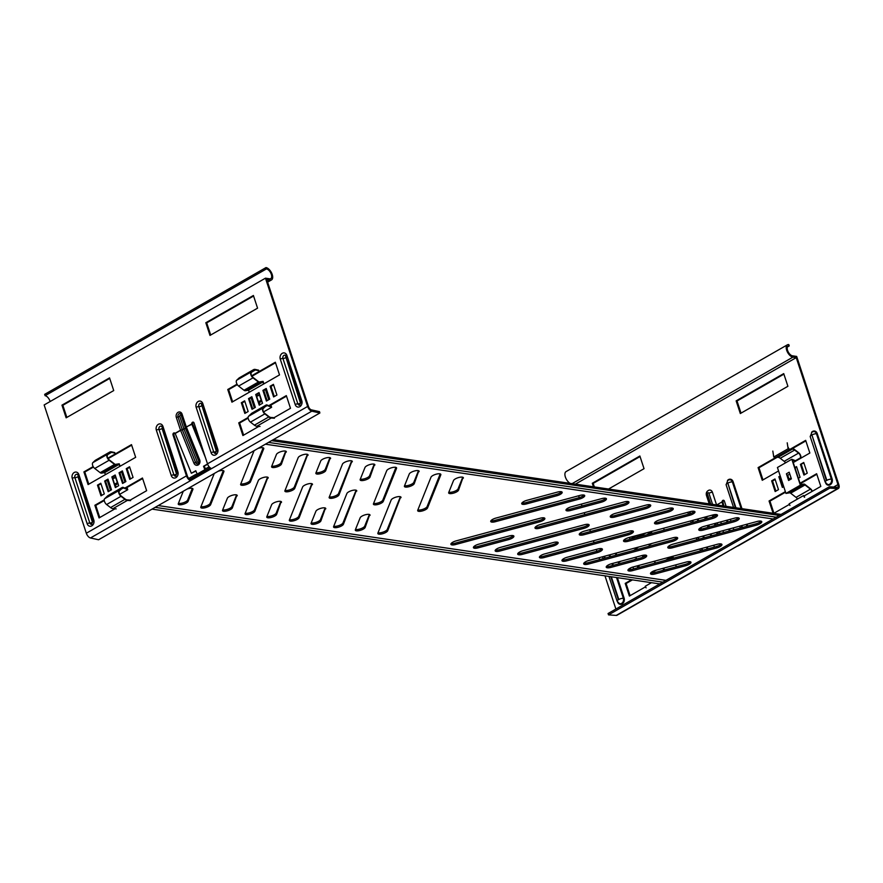 <?xml version="1.0" encoding="UTF-8"?>
<svg xmlns="http://www.w3.org/2000/svg" width="883" height="883" viewBox="0 0 883 883"><rect width="100%" height="100%" fill="white"/><g stroke="black" fill="none" stroke-linecap="round" stroke-linejoin="round"><path stroke-width="1.32" d="M463.332 478.178A5.188 1.667 161.8 0 0 463.365 477.714A5.188 1.667 161.8 0 0 460.352 477.173A5.188 1.667 161.8 0 0 455.341 478.884A5.188 1.667 161.8 0 0 453.542 480.495L448.707 492.526A5.188 1.667 161.8 0 0 448.674 493.001A5.188 1.667 161.8 0 0 453.476 493.156A5.188 1.667 161.8 0 0 458.509 490.22L463.067 477.361M419.072 471.665A5.188 1.667 161.8 0 0 419.105 471.191A5.188 1.667 161.8 0 0 416.081 470.65A5.188 1.667 161.8 0 0 411.07 472.361A5.188 1.667 161.8 0 0 409.271 473.972L404.447 486.014A5.188 1.667 161.8 0 0 404.414 486.478A5.188 1.667 161.8 0 0 409.215 486.632A5.188 1.667 161.8 0 0 414.237 483.696L418.796 470.838M374.8 465.142A5.188 1.667 161.8 0 0 374.834 464.679A5.188 1.667 161.8 0 0 371.809 464.127A5.188 1.667 161.8 0 0 366.809 465.838A5.188 1.667 161.8 0 0 365.01 467.449L360.176 479.491A5.188 1.667 161.8 0 0 360.143 479.955A5.188 1.667 161.8 0 0 364.944 480.109A5.188 1.667 161.8 0 0 369.977 477.184L374.535 464.315M330.529 458.619A5.188 1.667 161.8 0 0 330.573 458.156A5.188 1.667 161.8 0 0 327.549 457.604A5.188 1.667 161.8 0 0 322.538 459.315A5.188 1.667 161.8 0 0 320.739 460.926L315.904 472.968A5.188 1.667 161.8 0 0 315.871 473.431A5.188 1.667 161.8 0 0 320.672 473.597A5.188 1.667 161.8 0 0 325.706 470.661L330.264 457.802M286.269 452.096A5.188 1.667 161.8 0 0 286.302 451.632A5.188 1.667 161.8 0 0 283.277 451.092A5.188 1.667 161.8 0 0 278.266 452.791A5.188 1.667 161.8 0 0 276.467 454.403L271.644 466.445A5.188 1.667 161.8 0 0 271.611 466.919A5.188 1.667 161.8 0 0 276.412 467.074A5.188 1.667 161.8 0 0 281.434 464.138L285.993 451.279M400.959 497.681A5.188 1.667 161.8 0 0 400.992 497.217A5.188 1.667 161.8 0 0 397.979 496.676A5.188 1.667 161.8 0 0 392.968 498.376A5.188 1.667 161.8 0 0 391.169 499.988L377.891 533.1A5.188 1.667 161.8 0 0 377.858 533.564A5.188 1.667 161.8 0 0 382.659 533.729A5.188 1.667 161.8 0 0 387.692 530.793L400.694 496.864M356.699 491.158A5.188 1.667 161.8 0 0 356.732 490.694A5.188 1.667 161.8 0 0 353.708 490.153A5.188 1.667 161.8 0 0 348.697 491.864A5.188 1.667 161.8 0 0 346.898 493.476L333.619 526.577A5.188 1.667 161.8 0 0 333.586 527.041A5.188 1.667 161.8 0 0 338.388 527.206A5.188 1.667 161.8 0 0 343.421 524.27L356.423 490.341M312.427 484.646A5.188 1.667 161.8 0 0 312.461 484.171A5.188 1.667 161.8 0 0 309.436 483.63A5.188 1.667 161.8 0 0 304.436 485.341A5.188 1.667 161.8 0 0 302.637 486.952L289.359 520.054A5.188 1.667 161.8 0 0 289.326 520.529A5.188 1.667 161.8 0 0 294.127 520.683A5.188 1.667 161.8 0 0 299.149 517.747L312.163 483.818M268.156 478.122A5.188 1.667 161.8 0 0 268.2 477.648A5.188 1.667 161.8 0 0 265.176 477.107A5.188 1.667 161.8 0 0 260.165 478.818A5.188 1.667 161.8 0 0 258.366 480.429L245.088 513.531A5.188 1.667 161.8 0 0 245.055 514.005A5.188 1.667 161.8 0 0 249.856 514.16A5.188 1.667 161.8 0 0 254.889 511.224L267.891 477.295M214.459 473.376A5.188 1.667 161.8 0 0 214.094 473.906L200.816 507.019A5.188 1.667 161.8 0 0 200.783 507.482A5.188 1.667 161.8 0 0 205.584 507.637A5.188 1.667 161.8 0 0 210.618 504.701L223.896 471.599A5.188 1.667 161.8 0 0 223.929 471.136A5.188 1.667 161.8 0 0 218.046 471.323M440.805 474.866A5.188 1.667 161.8 0 0 440.838 474.392A5.188 1.667 161.8 0 0 437.813 473.851A5.188 1.667 161.8 0 0 432.802 475.562A5.188 1.667 161.8 0 0 431.003 477.173L417.725 510.275A5.188 1.667 161.8 0 0 417.692 510.749A5.188 1.667 161.8 0 0 422.493 510.904A5.188 1.667 161.8 0 0 427.527 507.968L440.805 474.866L440.529 474.039M396.533 468.343A5.188 1.667 161.8 0 0 396.566 467.88A5.188 1.667 161.8 0 0 393.542 467.328A5.188 1.667 161.8 0 0 388.531 469.039A5.188 1.667 161.8 0 0 386.732 470.65L373.465 503.763A5.188 1.667 161.8 0 0 373.432 504.226A5.188 1.667 161.8 0 0 378.222 504.381A5.188 1.667 161.8 0 0 383.255 501.445L396.533 468.343L396.257 467.515M352.262 461.82A5.188 1.667 161.8 0 0 352.295 461.356A5.188 1.667 161.8 0 0 349.282 460.805A5.188 1.667 161.8 0 0 344.271 462.515A5.188 1.667 161.8 0 0 342.472 464.127L329.193 497.239A5.188 1.667 161.8 0 0 329.16 497.703A5.188 1.667 161.8 0 0 333.962 497.857A5.188 1.667 161.8 0 0 338.995 494.933L351.997 461.003M308.001 455.297A5.188 1.667 161.8 0 0 308.035 454.833A5.188 1.667 161.8 0 0 305.01 454.292A5.188 1.667 161.8 0 0 299.999 456.003A5.188 1.667 161.8 0 0 298.2 457.604L284.922 490.716A5.188 1.667 161.8 0 0 284.889 491.18A5.188 1.667 161.8 0 0 289.69 491.345A5.188 1.667 161.8 0 0 294.723 488.409L307.726 454.48M254.293 450.562A5.188 1.667 161.8 0 0 253.929 451.092L240.662 484.193A5.188 1.667 161.8 0 0 240.629 484.668A5.188 1.667 161.8 0 0 245.43 484.822A5.188 1.667 161.8 0 0 250.452 481.886L263.73 448.774A5.188 1.667 161.8 0 0 263.763 448.31A5.188 1.667 161.8 0 0 257.88 448.498M369.977 515.429A5.188 1.667 161.8 0 0 370.01 514.966A5.188 1.667 161.8 0 0 366.997 514.425A5.188 1.667 161.8 0 0 361.986 516.125A5.188 1.667 161.8 0 0 360.187 517.736L355.352 529.778A5.188 1.667 161.8 0 0 355.319 530.241A5.188 1.667 161.8 0 0 360.121 530.407A5.188 1.667 161.8 0 0 365.154 527.471L369.712 514.612M325.717 508.906A5.188 1.667 161.8 0 0 325.75 508.442A5.188 1.667 161.8 0 0 322.725 507.902A5.188 1.667 161.8 0 0 317.714 509.612A5.188 1.667 161.8 0 0 315.915 511.224L311.092 523.255A5.188 1.667 161.8 0 0 311.059 523.729A5.188 1.667 161.8 0 0 315.849 523.884A5.188 1.667 161.8 0 0 320.882 520.948L325.441 508.089M281.445 502.394A5.188 1.667 161.8 0 0 281.478 501.919A5.188 1.667 161.8 0 0 278.454 501.378A5.188 1.667 161.8 0 0 273.443 503.089A5.188 1.667 161.8 0 0 271.644 504.701L266.821 516.732A5.188 1.667 161.8 0 0 266.787 517.206A5.188 1.667 161.8 0 0 271.589 517.361A5.188 1.667 161.8 0 0 276.622 514.425L281.169 501.566M237.174 495.871A5.188 1.667 161.8 0 0 237.207 495.396A5.188 1.667 161.8 0 0 234.194 494.855A5.188 1.667 161.8 0 0 229.183 496.566A5.188 1.667 161.8 0 0 227.384 498.178L222.549 510.219A5.188 1.667 161.8 0 0 222.516 510.683A5.188 1.667 161.8 0 0 227.317 510.838A5.188 1.667 161.8 0 0 232.35 507.902L236.909 495.043M183.465 491.125A5.188 1.667 161.8 0 0 183.112 491.654L178.289 503.696A5.188 1.667 161.8 0 0 178.256 504.16A5.188 1.667 161.8 0 0 183.057 504.325A5.188 1.667 161.8 0 0 188.079 501.389L192.913 489.348A5.188 1.667 161.8 0 0 192.947 488.884A5.188 1.667 161.8 0 0 187.064 489.072M561.489 491.754A5.188 1.667 -18.2 0 1 559.899 493.012A5.188 1.667 -18.2 0 1 556.489 494.381L525.904 502.626A5.188 1.667 -18.2 0 1 521.963 502.935M560.33 494.348A5.188 1.667 -18.2 0 1 556.919 495.716L526.334 503.961A5.188 1.667 -18.2 0 1 521.721 503.763A5.188 1.667 -18.2 0 1 526.963 500.308L557.548 492.063A5.188 1.667 -18.2 0 1 562.173 492.272A5.188 1.667 -18.2 0 1 560.33 494.348M605.76 498.277A5.188 1.667 -18.2 0 1 604.16 499.535A5.188 1.667 -18.2 0 1 600.749 500.904L570.164 509.149A5.188 1.667 -18.2 0 1 566.224 509.458M604.601 500.871A5.188 1.667 -18.2 0 1 601.191 502.239L570.606 510.484A5.188 1.667 -18.2 0 1 565.992 510.275A5.188 1.667 -18.2 0 1 571.235 506.831L601.82 498.586A5.188 1.667 -18.2 0 1 606.433 498.785A5.188 1.667 -18.2 0 1 604.601 500.871M650.02 504.8A5.188 1.667 -18.2 0 1 648.431 506.058A5.188 1.667 -18.2 0 1 645.02 507.427L614.436 515.672A5.188 1.667 -18.2 0 1 610.495 515.981M648.873 507.394A5.188 1.667 -18.2 0 1 645.462 508.763L614.877 517.008A5.188 1.667 -18.2 0 1 610.252 516.798A5.188 1.667 -18.2 0 1 615.495 513.343L646.08 505.098A5.188 1.667 -18.2 0 1 650.705 505.308A5.188 1.667 -18.2 0 1 648.873 507.394M694.292 511.312A5.188 1.667 -18.2 0 1 692.702 512.57A5.188 1.667 -18.2 0 1 689.292 513.95L658.707 522.195A5.188 1.667 -18.2 0 1 654.767 522.504M693.133 513.906A5.188 1.667 -18.2 0 1 689.722 515.286L659.137 523.531A5.188 1.667 -18.2 0 1 654.524 523.321A5.188 1.667 -18.2 0 1 659.767 519.866L690.351 511.621A5.188 1.667 -18.2 0 1 694.965 511.831A5.188 1.667 -18.2 0 1 693.133 513.906M544.182 517.891A5.188 1.667 -18.2 0 1 542.592 519.149A5.188 1.667 -18.2 0 1 539.182 520.529L455.076 543.2A5.188 1.667 -18.2 0 1 451.136 543.509M543.034 520.484A5.188 1.667 -18.2 0 1 539.623 521.864L455.518 544.535A5.188 1.667 -18.2 0 1 450.904 544.325A5.188 1.667 -18.2 0 1 456.147 540.871L540.253 518.2A5.188 1.667 -18.2 0 1 544.866 518.409A5.188 1.667 -18.2 0 1 543.034 520.484M588.453 524.414A5.188 1.667 -18.2 0 1 586.864 525.672A5.188 1.667 -18.2 0 1 583.453 527.041L499.348 549.723A5.188 1.667 -18.2 0 1 495.407 550.032M587.305 527.008A5.188 1.667 -18.2 0 1 583.895 528.376L499.789 551.058A5.188 1.667 -18.2 0 1 495.164 550.849A5.188 1.667 -18.2 0 1 500.407 547.394L584.513 524.723A5.188 1.667 -18.2 0 1 589.138 524.932A5.188 1.667 -18.2 0 1 587.305 527.008M632.725 530.937A5.188 1.667 -18.2 0 1 631.124 532.195A5.188 1.667 -18.2 0 1 627.714 533.564L543.619 556.246A5.188 1.667 -18.2 0 1 539.679 556.544M631.566 533.531A5.188 1.667 -18.2 0 1 628.155 534.899L544.049 557.57A5.188 1.667 -18.2 0 1 539.436 557.372A5.188 1.667 -18.2 0 1 544.679 553.917L628.784 531.246A5.188 1.667 -18.2 0 1 633.398 531.456A5.188 1.667 -18.2 0 1 631.566 533.531M676.985 537.46A5.188 1.667 -18.2 0 1 675.396 538.718A5.188 1.667 -18.2 0 1 671.985 540.087L587.879 562.758A5.188 1.667 -18.2 0 1 583.939 563.067M675.837 540.054A5.188 1.667 -18.2 0 1 672.427 541.422L588.321 564.094A5.188 1.667 -18.2 0 1 583.696 563.884A5.188 1.667 -18.2 0 1 588.95 560.44L673.045 537.758A5.188 1.667 -18.2 0 1 677.669 537.968A5.188 1.667 -18.2 0 1 675.837 540.054M584.027 495.076A5.188 1.667 -18.2 0 1 582.427 496.334A5.188 1.667 -18.2 0 1 579.016 497.703L494.921 520.374A5.188 1.667 -18.2 0 1 490.981 520.683M582.868 497.67A5.188 1.667 -18.2 0 1 579.458 499.038L495.352 521.71A5.188 1.667 -18.2 0 1 490.738 521.511A5.188 1.667 -18.2 0 1 495.981 518.056L580.087 495.385A5.188 1.667 -18.2 0 1 584.701 495.584A5.188 1.667 -18.2 0 1 582.868 497.67M628.288 501.599A5.188 1.667 -18.2 0 1 626.698 502.857A5.188 1.667 -18.2 0 1 623.288 504.226L539.182 526.897A5.188 1.667 -18.2 0 1 535.241 527.206M627.14 504.193A5.188 1.667 -18.2 0 1 623.729 505.562L539.623 528.233A5.188 1.667 -18.2 0 1 534.999 528.023A5.188 1.667 -18.2 0 1 540.253 524.579L624.347 501.897A5.188 1.667 -18.2 0 1 628.972 502.107A5.188 1.667 -18.2 0 1 627.14 504.193M672.559 508.111A5.188 1.667 -18.2 0 1 670.97 509.37A5.188 1.667 -18.2 0 1 667.559 510.749L583.453 533.42A5.188 1.667 -18.2 0 1 579.513 533.729M671.4 510.705A5.188 1.667 -18.2 0 1 667.99 512.085L583.895 534.756A5.188 1.667 -18.2 0 1 579.27 534.546A5.188 1.667 -18.2 0 1 584.513 531.091L668.619 508.42A5.188 1.667 -18.2 0 1 673.243 508.63A5.188 1.667 -18.2 0 1 671.4 510.705M716.83 514.634A5.188 1.667 -18.2 0 1 715.23 515.893A5.188 1.667 -18.2 0 1 711.819 517.272L627.725 539.943A5.188 1.667 -18.2 0 1 623.784 540.253M715.672 517.228A5.188 1.667 -18.2 0 1 712.261 518.608L628.155 541.279A5.188 1.667 -18.2 0 1 623.541 541.069A5.188 1.667 -18.2 0 1 628.784 537.615L712.89 514.944A5.188 1.667 -18.2 0 1 717.504 515.153A5.188 1.667 -18.2 0 1 715.672 517.228M513.2 535.639A5.188 1.667 -18.2 0 1 511.61 536.897A5.188 1.667 -18.2 0 1 508.2 538.277L477.615 546.522A5.188 1.667 -18.2 0 1 473.674 546.831M512.052 538.233A5.188 1.667 -18.2 0 1 508.641 539.612L478.056 547.857A5.188 1.667 -18.2 0 1 473.431 547.648A5.188 1.667 -18.2 0 1 478.685 544.193L509.259 535.948A5.188 1.667 -18.2 0 1 513.884 536.158A5.188 1.667 -18.2 0 1 512.052 538.233M557.471 542.162A5.188 1.667 -18.2 0 1 555.882 543.42A5.188 1.667 -18.2 0 1 552.471 544.8L521.886 553.034A5.188 1.667 -18.2 0 1 517.946 553.343M556.312 544.756A5.188 1.667 -18.2 0 1 552.901 546.124L522.328 554.369A5.188 1.667 -18.2 0 1 517.703 554.171A5.188 1.667 -18.2 0 1 522.946 550.716L553.531 542.471A5.188 1.667 -18.2 0 1 558.155 542.681A5.188 1.667 -18.2 0 1 556.312 544.756M601.742 548.685A5.188 1.667 -18.2 0 1 600.142 549.943A5.188 1.667 -18.2 0 1 596.731 551.312L566.146 559.557A5.188 1.667 -18.2 0 1 562.217 559.866M600.583 551.279A5.188 1.667 -18.2 0 1 597.173 552.648L566.588 560.893A5.188 1.667 -18.2 0 1 561.974 560.683A5.188 1.667 -18.2 0 1 567.217 557.239L597.802 548.994A5.188 1.667 -18.2 0 1 602.416 549.204A5.188 1.667 -18.2 0 1 600.583 551.279M646.003 555.208A5.188 1.667 -18.2 0 1 644.413 556.467A5.188 1.667 -18.2 0 1 641.003 557.835L610.418 566.08A5.188 1.667 -18.2 0 1 606.478 566.389M644.855 557.802A5.188 1.667 -18.2 0 1 641.444 559.171L610.859 567.416A5.188 1.667 -18.2 0 1 606.235 567.206A5.188 1.667 -18.2 0 1 611.477 563.751L642.062 555.506A5.188 1.667 -18.2 0 1 646.687 555.716A5.188 1.667 -18.2 0 1 644.855 557.802M690.274 561.72A5.188 1.667 -18.2 0 1 688.685 562.979A5.188 1.667 -18.2 0 1 685.274 564.358L654.689 572.603A5.188 1.667 -18.2 0 1 650.749 572.912M689.115 564.314A5.188 1.667 -18.2 0 1 685.705 565.694L655.131 573.939A5.188 1.667 -18.2 0 1 650.506 573.729A5.188 1.667 -18.2 0 1 655.749 570.275L686.334 562.029A5.188 1.667 -18.2 0 1 690.959 562.239A5.188 1.667 -18.2 0 1 689.115 564.314M738.552 517.835A5.188 1.667 -18.2 0 1 736.963 519.094A5.188 1.667 -18.2 0 1 733.552 520.473L702.967 528.718A5.188 1.667 -18.2 0 1 699.027 529.027M737.404 520.429A5.188 1.667 -18.2 0 1 733.994 521.809L703.409 530.054A5.188 1.667 -18.2 0 1 698.784 529.844A5.188 1.667 -18.2 0 1 704.038 526.389L734.623 518.144A5.188 1.667 -18.2 0 1 739.237 518.354A5.188 1.667 -18.2 0 1 737.404 520.429M721.256 543.972A5.188 1.667 -18.2 0 1 719.667 545.23A5.188 1.667 -18.2 0 1 716.256 546.61L632.151 569.281A5.188 1.667 -18.2 0 1 628.21 569.59M720.109 546.566A5.188 1.667 -18.2 0 1 716.698 547.946L632.592 570.617A5.188 1.667 -18.2 0 1 627.968 570.407A5.188 1.667 -18.2 0 1 633.21 566.952L717.316 544.281A5.188 1.667 -18.2 0 1 721.941 544.491A5.188 1.667 -18.2 0 1 720.109 546.566M761.091 521.158A5.188 1.667 -18.2 0 1 759.501 522.416A5.188 1.667 -18.2 0 1 756.091 523.785L671.985 546.467A5.188 1.667 -18.2 0 1 668.045 546.776M759.943 523.751A5.188 1.667 -18.2 0 1 756.532 525.12L672.427 547.802A5.188 1.667 -18.2 0 1 667.802 547.592A5.188 1.667 -18.2 0 1 673.056 544.138L757.15 521.467A5.188 1.667 -18.2 0 1 761.775 521.676A5.188 1.667 -18.2 0 1 759.943 523.751M665.97 580.363L158.245 505.573M265.397 444.193L773.111 518.983M199.282 474.016L199.194 473.741A3.797 1.214 161.8 0 0 199.823 473.707M189.128 479.822L196.203 475.771L195.761 474.436L197.527 474.701L199.194 473.741M188.83 478.409L195.761 474.436M206.821 470.959L205.055 470.694L204.613 469.359L209.139 466.776M197.969 476.025L196.203 475.771L210.154 467.78M448.862 492.162A5.188 1.667 161.8 0 0 454.061 491.5A5.188 1.667 161.8 0 0 458.067 488.884L462.747 477.217M404.591 485.639A5.188 1.667 161.8 0 0 409.789 484.977A5.188 1.667 161.8 0 0 413.807 482.361L418.476 470.694M360.33 479.116A5.188 1.667 161.8 0 0 365.518 478.454A5.188 1.667 161.8 0 0 369.536 475.849L374.215 464.171M316.059 472.593A5.188 1.667 161.8 0 0 321.257 471.93A5.188 1.667 161.8 0 0 325.264 469.326L329.944 457.659M271.787 466.081A5.188 1.667 161.8 0 0 276.986 465.418A5.188 1.667 161.8 0 0 281.004 462.802L285.684 451.136M378.045 532.725A5.188 1.667 161.8 0 0 383.233 532.063A5.188 1.667 161.8 0 0 387.251 529.458L400.374 496.721M333.774 526.213A5.188 1.667 161.8 0 0 338.973 525.54A5.188 1.667 161.8 0 0 342.979 522.935L356.103 490.197M289.503 519.69A5.188 1.667 161.8 0 0 294.701 519.027A5.188 1.667 161.8 0 0 298.719 516.412L311.842 483.674M245.242 513.166A5.188 1.667 161.8 0 0 250.43 512.504A5.188 1.667 161.8 0 0 254.447 509.888L267.571 477.151M200.971 506.643A5.188 1.667 161.8 0 0 206.169 505.981A5.188 1.667 161.8 0 0 210.176 503.365L223.311 470.628M417.88 509.91A5.188 1.667 161.8 0 0 423.078 509.248A5.188 1.667 161.8 0 0 427.085 506.632L440.209 473.895M373.608 503.387A5.188 1.667 161.8 0 0 378.807 502.725A5.188 1.667 161.8 0 0 382.814 500.109L395.948 467.372M329.337 496.864A5.188 1.667 161.8 0 0 334.536 496.202A5.188 1.667 161.8 0 0 338.553 493.597L351.677 460.86M285.077 490.341A5.188 1.667 161.8 0 0 290.275 489.679A5.188 1.667 161.8 0 0 294.282 487.074L307.405 454.337M240.805 483.829A5.188 1.667 161.8 0 0 246.004 483.167A5.188 1.667 161.8 0 0 250.01 480.551L263.145 447.813M355.507 529.414A5.188 1.667 161.8 0 0 360.706 528.74A5.188 1.667 161.8 0 0 364.712 526.136L369.392 514.469M311.235 522.891A5.188 1.667 161.8 0 0 316.434 522.228A5.188 1.667 161.8 0 0 320.441 519.612L325.121 507.946M266.964 516.367A5.188 1.667 161.8 0 0 272.163 515.705A5.188 1.667 161.8 0 0 276.18 513.089L280.86 501.423M222.704 509.844A5.188 1.667 161.8 0 0 227.902 509.182A5.188 1.667 161.8 0 0 231.909 506.577L236.589 494.899M178.432 503.321A5.188 1.667 161.8 0 0 183.631 502.659A5.188 1.667 161.8 0 0 187.637 500.054L192.317 488.376M779.292 515.44L271.578 440.65M781.058 514.436L273.344 439.646M776.245 517.195L268.531 442.405M659.789 583.906L152.064 509.116M155.121 507.361L662.835 582.151M175.044 433.343L175.044 433.343A1.479 1.181 98.4 0 0 173.035 435.021L173.929 435.153A1.479 1.181 98.4 0 1 174.79 433.089M201.92 446.875L192.66 423.895A1.479 1.181 98.4 0 1 193.598 422.317M192.66 423.895L191.766 423.774A1.479 1.181 98.4 0 1 194.061 422.979L207.494 463.818A4.823 2.461 60.2 0 0 211.512 468.52L190.485 480.562A4.823 2.461 -119.8 0 1 186.468 475.86L173.035 435.021M210.695 335.01L206.699 322.869L253.576 296.015M109.724 378.421L62.848 405.275L66.843 417.416M244.823 401.379L242.207 402.869L245.551 413.012M101.688 495.418L98.355 485.275L100.971 483.774M108.885 491.301L105.552 481.158L108.156 479.657M113.212 478.476L112.737 477.03L115.353 475.54M116.081 487.173L115.077 484.127M99.757 517.548L95.772 505.396L104.282 500.518M125.552 488.332L142.638 478.542M130.463 478.939L127.13 468.796L129.735 467.295M123.267 483.056L119.933 472.913L122.549 471.423M131.666 445.175L108.112 458.663M93.466 467.052L84.79 472.019L88.786 484.171M252.019 397.251L249.403 398.752L252.737 408.895M259.205 393.134L256.6 394.635L257.074 396.07M258.929 401.721L259.933 404.778M266.401 389.017L263.785 390.507L267.13 400.65M273.598 384.9L270.982 386.39L274.315 396.533M232.637 401.765L228.653 389.624L237.317 384.657M251.964 376.257L275.518 362.77M286.5 396.147L269.403 405.937M248.145 418.112L239.624 422.99L243.62 435.142M190.485 480.562L190.132 479.248A3.333 1.711 -119.8 0 1 187.351 475.992L173.929 435.153M186.468 475.86L86.324 533.233A4.823 2.461 60.2 0 0 90.474 537.968L98.576 539.756L319.889 412.979L319.503 411.655L311.401 409.867A3.333 1.711 -119.8 0 1 308.52 406.588L266.787 279.646L270.11 280.132A6.976 3.565 60.2 0 0 271.511 279.911A6.976 3.565 60.2 0 0 271.743 273.266A6.976 3.565 60.2 0 0 265.982 267.582L266.423 268.918L45.11 395.694A5.486 2.804 -119.8 0 1 50.132 401.533M205.816 322.736L209.988 335.419L257.571 308.167L253.399 295.485L205.816 322.736L206.699 322.869M109.547 377.891L113.719 390.573L66.137 417.825L61.965 405.142L109.547 377.891M248.156 411.522L244.834 413.421L241.324 402.736L244.646 400.838L248.156 411.522M104.304 493.917L100.794 483.244L97.472 485.142L100.982 495.827L104.304 493.917M111.501 489.8L107.98 479.127L104.669 481.025L108.179 491.699L111.501 489.8M118.686 485.683L115.176 474.999L111.854 476.908L115.364 487.582L118.686 485.683M129.415 500.562L146.633 490.694L142.461 478.012L124.9 488.078M104.249 499.899L94.878 505.264L99.051 517.946L115.033 508.796M133.068 477.438L129.558 466.765L126.247 468.663L129.757 479.348L133.068 477.438M125.883 481.566L122.373 470.882L119.05 472.78L122.56 483.465L125.883 481.566M107.825 458.189L131.49 444.635L135.662 457.317L88.079 484.579L83.907 471.897L93.179 466.588M252.03 409.304L248.52 398.619L251.843 396.721L255.353 407.394L252.03 409.304M259.227 405.176L255.717 394.502L259.028 392.593L262.538 403.277L259.227 405.176M266.412 401.059L262.902 390.374L266.224 388.476L269.734 399.16L266.412 401.059M273.609 396.942L270.099 386.257L273.421 384.359L276.931 395.043L273.609 396.942M237.03 384.182L227.759 389.491L231.931 402.173L279.514 374.911L275.341 362.229L251.677 375.794M258.885 426.39L242.902 435.551L238.741 422.869L248.101 417.493M268.752 405.672L286.324 395.606L290.485 408.288L273.266 418.156M191.766 423.774L191.71 423.807A1.501 0.762 60.2 0 0 191.766 423.972L186.346 427.074L199.668 459.822A3.863 3.212 87.5 0 1 198.2 464.955A3.863 3.212 87.5 0 1 193.907 463.111L180.596 430.374L175.176 433.476A1.501 0.762 -119.8 0 1 175.11 433.31L180.529 430.209L176.324 417.427A3.863 3.079 98.4 0 1 178.068 412.306A3.863 3.079 98.4 0 1 182.086 414.138L186.291 426.908L192.593 423.939M319.889 412.979L311.787 411.191A4.823 2.461 -119.8 0 1 307.637 406.456L265.463 278.178L44.15 404.955L86.324 533.233M205.463 457.637L191.766 423.972M195.916 471.081L191.346 473.255L175.176 433.476M62.848 405.275L61.965 405.142M95.772 505.396L94.878 505.264M127.13 468.796L126.247 468.663M119.933 472.913L119.05 472.78M112.737 477.03L111.854 476.908M105.552 481.158L104.669 481.025M98.355 485.275L97.472 485.142M83.907 471.897L84.79 472.019M242.207 402.869L241.324 402.736M249.403 398.752L248.52 398.619M256.6 394.635L255.717 394.502M263.785 390.507L262.902 390.374M270.982 386.39L270.099 386.257M228.653 389.624L227.759 389.491M238.741 422.869L239.624 422.99M185.794 427.56L186.291 426.908A1.501 0.762 -119.8 0 0 186.346 427.074L185.794 427.604L199.205 460.407A2.417 2.009 87.5 0 1 198.289 463.63A2.417 2.009 87.5 0 1 198.278 463.63A2.417 2.009 87.5 0 1 195.596 462.471L182.262 429.69L178.068 416.919A2.417 1.932 98.4 0 1 181.578 414.591M182.086 414.138L181.567 414.723L185.794 427.604L199.139 460.231M182.229 429.568L185.43 428.211L181.269 415.562A0.982 0.784 -81.6 0 0 179.801 416.401L183.984 429.116L180.529 430.209A1.501 0.762 60.2 0 0 180.596 430.374L183.995 429.149L197.284 461.831A0.982 0.817 -92.5 0 0 198.752 460.992L185.485 428.376L182.328 429.855M191.346 473.255L195.772 470.727L197.152 474.105L204.735 469.756M204.746 469.292L203.52 466.29L207.549 463.983M203.52 466.29L207.682 464.337M205.419 468.895L204.348 466.246M197.152 474.105L204.856 470.12M266.423 268.918A5.486 2.804 60.2 0 1 270.949 273.399A5.486 2.804 60.2 0 1 270.772 278.62A5.486 2.804 60.2 0 1 269.668 278.796L265.463 278.178M265.982 267.582L44.669 394.359L45.11 395.694M722.978 502.019L722.029 501.93L722.978 502.019A1.479 1.181 -81.6 0 1 723.928 500.44M726.113 506.345L724.391 501.103A1.479 1.181 -81.6 0 0 722.095 501.886M608.542 489.027L644.038 468.685L639.877 456.003L592.294 483.266L593.453 486.798M740.318 413.542L736.146 400.86L783.729 373.608L787.901 386.29L740.318 413.542M800.417 464.381L803.938 475.065L807.25 473.156L803.74 462.482L800.417 464.381L803.916 463.012M798.398 478.233L800.064 477.284L796.554 466.599L794.888 467.549M785.373 491.643L769.06 500.981L773.1 513.266M803.806 496.158L820.815 486.412L816.643 473.729L800.042 483.233M773.762 513.365L789.424 504.392M775.164 491.544L778.486 489.635L774.976 478.961L771.654 480.86L775.164 491.544M780.219 475.948L778.839 476.743L782.36 487.416L783.729 486.632M778.574 470.948L762.261 480.297L758.089 467.615L805.671 440.352L809.843 453.034L793.243 462.549M635.087 559.436L636.367 558.354M637.824 567.758L637.206 565.882M632.979 567.018L633.597 568.895M629.91 569.69L629.524 568.497M664.237 530.098L663.619 528.222M618.166 561.952L618.409 562.692L621.058 561.169M649.391 544.943L652.04 543.42M615.33 553.321L615.937 555.197M642.184 534.005L635.462 537.857M645.561 586.798L629.38 596.069L625.208 583.387L631.566 579.745M665.55 560.275L672.272 556.422M672.835 556.279L673.453 558.144M675.672 564.91L676.29 566.776M733.828 529.789L733.21 527.924M730.992 521.158L730.373 519.292M833.629 487.063L837.967 484.579L796.234 357.637L575.396 484.138M615.893 609.049L604.976 575.826M599.634 559.59L599.016 557.725M596.897 551.268L596.279 549.403M594.06 542.637L593.442 540.771M590.407 531.544L589.8 529.668M584.833 514.59L584.226 512.725M581.996 505.959L581.389 504.094M579.259 497.637L578.652 495.771M704.689 517.151L705.296 519.027M707.426 525.473L708.034 527.35M710.263 534.105L710.87 535.981M594.336 486.93L593.177 483.398L640.054 456.544M783.905 374.138L737.029 400.992L741.025 413.134M804.645 474.657L801.311 464.513M795.064 468.089L796.731 467.14M773.938 513.266L769.943 501.114L785.55 492.173M795.55 461.224L792.393 459.955L800.219 483.774L816.819 474.259M775.87 491.136L772.537 480.992L775.153 479.491M783.066 487.019L779.733 476.875L780.395 476.489M805.848 440.893L758.972 467.736L762.967 479.888M637.979 565.672L638.597 567.548M630.23 568.1L630.716 569.59M637.559 537.283L644.281 533.442M619.115 562.294L618.939 561.743M616.709 554.988L616.102 553.111M672.967 556.665L667.658 559.712M632.449 579.877L626.091 583.52L630.087 595.661M705.462 516.941L706.08 518.818M708.199 525.264L708.806 527.14M829.854 488.1L608.542 614.877L608.056 613.53L829.369 486.765L829.854 488.1L837.548 488.641A4.823 2.461 -119.8 0 0 838.364 488.465A4.823 2.461 -119.8 0 0 838.85 484.712L796.676 356.434L792.47 355.816A5.486 2.804 60.2 0 1 787.934 351.335A5.486 2.804 60.2 0 1 788.122 346.114A5.486 2.804 60.2 0 1 789.225 345.937L788.784 344.602A6.976 3.565 60.2 0 0 787.382 344.823A6.976 3.565 60.2 0 0 787.15 351.467A6.976 3.565 60.2 0 0 792.912 357.151L796.234 357.637M714.325 547.129L713.839 545.219M711.499 535.815L711.025 533.895M709.314 527.008L708.839 525.098M707.195 518.52L706.72 516.61M730.075 530.804L729.601 528.895M727.89 521.996L727.415 520.087M723.905 506.014L722.967 502.217A1.501 0.762 60.2 0 0 722.923 502.052M722.029 501.93L716.731 504.955L722.029 501.93L723.022 505.882M729.27 531.014L728.795 529.105M727.084 522.217L726.61 520.308M736.146 400.86L737.029 400.992M592.294 483.266L593.177 483.398M769.06 500.981L769.943 501.114M771.654 480.86L772.537 480.992M778.839 476.743L779.733 476.875M758.972 467.736L758.089 467.615M634.987 559.149L635.738 559.259M626.091 583.52L625.208 583.387M716.61 505.032L712.415 492.25A3.863 3.079 -81.6 0 0 708.872 490.208M787.404 346.975L789.225 345.937M570.087 483.354A6.976 3.565 -119.8 0 1 565.418 477.162A6.976 3.565 -119.8 0 1 566.069 471.599L787.382 344.823M717.702 557.361A4.823 2.461 -119.8 0 1 717.195 557.879A4.823 2.461 -119.8 0 1 716.499 558.056L737.526 546.014A4.823 2.461 60.2 0 0 738.221 545.837L838.364 488.465M837.967 484.579A3.333 1.711 -119.8 0 1 837.636 487.184A3.333 1.711 -119.8 0 1 837.062 487.295L829.369 486.765M608.542 614.877L616.235 615.418A4.823 2.461 60.2 0 0 617.051 615.241L717.195 557.879M800.351 485.175L791.819 459.248L777.437 467.493L785.958 493.42L800.351 485.175L803.971 484.59A2.373 1.214 -119.8 0 1 805.009 484.966L810.428 489.149A3.113 1.589 -119.8 0 1 812.073 491.412M785.958 493.42L789.59 492.835A2.373 1.214 -119.8 0 1 790.627 493.2L796.047 497.383A3.113 1.589 -119.8 0 1 797.426 499.083M800.219 483.774L800.495 484.579L803.74 484.061A2.969 1.512 -119.8 0 1 805.031 484.524L810.451 488.707A3.709 1.898 -119.8 0 1 812.349 491.257M788.607 479.447L787.117 474.911A1.479 0.762 -119.8 0 1 786.411 473.796L788.607 480.462A1.479 0.762 -119.8 0 1 788.607 479.447A1.479 0.762 -119.8 0 1 788.751 479.303A1.479 0.762 -119.8 0 1 789.049 479.259M788.607 480.462L791.378 478.884L789.181 472.206L786.411 473.796M789.954 505.462L789.137 503.829L803.53 495.584L804.446 495.782M804.634 497.14L804.181 496.224M804.336 497.228L803.53 495.584M789.799 474.083L787.735 475.253A1.479 0.762 -119.8 0 1 787.117 474.911M787.735 475.253L789.016 479.16M796.036 460.948L791.819 459.248M795.462 460.716L800.186 458.001L798.707 459.414M777.272 457.262L778.033 457.317A6.159 3.146 -119.8 0 1 780.241 458.288L784.192 461.345A3.113 1.589 -119.8 0 1 785.484 462.88M800.693 458.277A3.709 1.898 60.2 0 0 798.596 452.659L794.645 449.613A6.755 3.455 60.2 0 0 792.459 448.564M800.186 458.001A3.113 1.589 60.2 0 0 800.34 455.694A3.113 1.589 60.2 0 0 798.574 453.1L794.623 450.054A6.159 3.146 60.2 0 0 792.426 449.072L791.665 449.017M789.203 448.84L788.133 448.774L773.751 457.008L774.81 457.085M772.824 451.07L773.751 457.008M788.276 447.405L788.409 448.266M787.217 442.825L788.133 448.774M649.148 544.204L649.767 546.08M654.722 561.158L655.341 563.034M648.839 544.292L649.447 546.158M654.413 561.246L655.02 563.111M633.751 550.396L638.508 547.074M635.97 557.151L636.588 559.027M638.707 565.473L639.325 567.35M643.078 557.118A1.479 0.762 -119.8 0 1 642.559 556.191L642.89 557.195M662.99 568.321L664.943 569.833M662.548 568.442L664.513 569.954M646.091 587.868L645.285 586.224L651.477 582.681M646.566 534.866L650.771 532.449L651.996 533.398M650.462 531.776A6.755 3.455 60.2 0 1 650.782 532.008L652.427 533.277M650.771 532.449A6.159 3.146 60.2 0 0 649.943 531.908M630.087 539.303L636.809 535.451M629.579 537.405L629.888 539.358M270.606 405.242L271.048 406.588L267.108 405.01A2.969 1.512 60.2 0 0 266.158 405.01A2.969 1.512 60.2 0 0 266.004 405.12L262.924 408.045A3.709 1.898 60.2 0 0 262.748 410.805A3.709 1.898 60.2 0 0 264.845 413.884L268.796 416.942A6.755 3.455 60.2 0 0 271.213 418.012L274.436 418.233M251.953 413.178A2.969 1.512 60.2 0 0 251.776 413.244A2.969 1.512 60.2 0 0 251.622 413.365L248.542 416.29A3.709 1.898 60.2 0 0 248.355 419.039A3.709 1.898 60.2 0 0 250.463 422.129L254.414 425.176A6.755 3.455 60.2 0 0 256.832 426.246L260.043 426.478M270.893 405.087L271.622 407.295L267.218 405.529A2.373 1.214 60.2 0 0 266.456 405.518A2.373 1.214 60.2 0 0 266.335 405.617L263.255 408.542A3.113 1.589 60.2 0 0 263.101 410.849A3.113 1.589 60.2 0 0 264.867 413.443L268.818 416.5A6.159 3.146 60.2 0 0 271.015 417.471L274.083 417.692M258.631 370.176L255.242 369.436A6.755 3.455 60.2 0 0 253.664 369.613A6.755 3.455 60.2 0 0 253.322 369.867L251.07 372.008A3.709 1.898 60.2 0 0 250.893 374.756A3.709 1.898 60.2 0 0 252.991 377.847L258.41 382.019A2.969 1.512 60.2 0 0 259.701 382.482L245.319 390.728L248.564 390.198L249.238 392.262M251.059 397.803L254.403 407.946M248.564 390.198L262.946 381.964L263.631 384.017M265.452 389.558L268.785 399.701M263.907 383.851L263.09 381.368L259.47 381.953A2.373 1.214 60.2 0 1 258.432 381.577L253.013 377.405A3.113 1.589 60.2 0 1 251.247 374.811A3.113 1.589 60.2 0 1 251.401 372.494L253.653 370.363A6.159 3.146 60.2 0 1 253.962 370.12A6.159 3.146 60.2 0 1 255.397 369.966L252.041 371.886M265.728 389.392L269.072 399.535M271.622 407.295L263.564 411.897M261.489 400.065L258.443 401.798L256.633 396.324L259.812 394.988M259.403 394.734L261.202 400.22M259.657 394.513L257.35 395.915M258.708 401.644L259.525 402.527L261.854 401.191M259.701 382.482L262.946 381.964M245.319 390.728A2.969 1.512 -119.8 0 1 244.028 390.264L238.609 386.081A3.709 1.898 -119.8 0 1 236.512 382.99A3.709 1.898 -119.8 0 1 236.688 380.242L238.94 378.112A6.755 3.455 -119.8 0 1 239.282 377.847L253.664 369.613M258.796 370.717L255.397 369.966M126.755 487.648L127.196 488.994L123.256 487.416A2.969 1.512 60.2 0 0 122.307 487.405A2.969 1.512 60.2 0 0 122.152 487.526L119.073 490.451A3.709 1.898 60.2 0 0 118.885 493.2A3.709 1.898 60.2 0 0 120.993 496.29L124.945 499.337A6.755 3.455 60.2 0 0 127.362 500.418L130.585 500.639M108.09 495.573A2.969 1.512 60.2 0 0 107.925 495.65A2.969 1.512 60.2 0 0 107.77 495.76L104.68 498.696A3.709 1.898 60.2 0 0 104.503 501.445A3.709 1.898 60.2 0 0 106.6 504.535L110.563 507.582A6.755 3.455 60.2 0 0 112.969 508.652L116.192 508.884M127.031 487.482L127.759 489.701L123.366 487.924A2.373 1.214 60.2 0 0 122.605 487.924A2.373 1.214 60.2 0 0 122.483 488.012L119.393 490.948A3.113 1.589 60.2 0 0 119.249 493.255A3.113 1.589 60.2 0 0 121.004 495.849L124.967 498.895A6.159 3.146 60.2 0 0 127.163 499.877L130.231 500.087M114.779 452.582L111.39 451.831A6.755 3.455 60.2 0 0 109.812 452.019A6.755 3.455 60.2 0 0 109.47 452.273L107.218 454.403A3.709 1.898 60.2 0 0 107.042 457.162A3.709 1.898 60.2 0 0 109.139 460.242L114.558 464.425A2.969 1.512 60.2 0 0 115.85 464.888L101.468 473.133L104.713 472.604L105.386 474.657M107.207 480.197L110.541 490.341M104.713 472.604L119.095 464.37L119.768 466.423M121.6 471.964L124.933 482.107M120.055 466.257L119.238 463.774L115.607 464.359A2.373 1.214 60.2 0 1 114.58 463.983L109.161 459.8A3.113 1.589 60.2 0 1 107.395 457.206A3.113 1.589 60.2 0 1 107.549 454.9L109.79 452.758A6.159 3.146 60.2 0 1 110.11 452.526A6.159 3.146 60.2 0 1 111.545 452.361L108.19 454.292M121.876 471.798L125.209 481.941M127.759 489.701L119.713 494.303M117.627 482.46L114.58 484.204L112.781 478.718L115.96 477.394M115.552 477.14L117.351 482.615M115.805 476.919L113.488 478.321M114.856 484.05L115.662 484.933L118.002 483.597M115.85 464.888L119.095 464.37M101.468 473.133A2.969 1.512 -119.8 0 1 100.176 472.67L94.757 468.487A3.709 1.898 -119.8 0 1 92.649 465.396A3.709 1.898 -119.8 0 1 92.836 462.648L95.088 460.507A6.755 3.455 -119.8 0 1 95.43 460.253L109.812 452.019M114.933 453.111L111.545 452.361M223.896 471.599L223.62 470.771M263.73 448.774L263.454 447.957M192.913 489.348L192.637 488.52M556.919 495.716L556.489 494.381M601.191 502.239L600.749 500.904M645.462 508.763L645.02 507.427M689.722 515.286L689.292 513.95M539.623 521.864L539.182 520.529M583.895 528.376L583.453 527.041M628.155 534.899L627.714 533.564M672.427 541.422L671.985 540.087M579.458 499.038L579.016 497.703M623.729 505.562L623.288 504.226M667.99 512.085L667.559 510.749M712.261 518.608L711.819 517.272M508.641 539.612L508.2 538.277M552.901 546.124L552.471 544.8M597.173 552.648L596.731 551.312M641.444 559.171L641.003 557.835M685.705 565.694L685.274 564.358M733.994 521.809L733.552 520.473M716.698 547.946L716.256 546.61M756.532 525.12L756.091 523.785M672.427 547.802L671.985 546.467M632.592 570.617L632.151 569.281M703.409 530.054L702.967 528.718M655.131 573.939L654.689 572.603M610.859 567.416L610.418 566.08M566.588 560.893L566.146 559.557M522.328 554.369L521.886 553.034M478.056 547.857L477.615 546.522M628.155 541.279L627.725 539.943M583.895 534.756L583.453 533.42M539.623 528.233L539.182 526.897M495.352 521.71L494.921 520.374M588.321 564.094L587.879 562.758M544.049 557.57L543.619 556.246M499.789 551.058L499.348 549.723M455.518 544.535L455.076 543.2M659.137 523.531L658.707 522.195M614.877 517.008L614.436 515.672M570.606 510.484L570.164 509.149M526.334 503.961L525.904 502.626M188.079 501.389L187.637 500.054M232.35 507.902L231.909 506.577M276.622 514.425L276.18 513.089M320.882 520.948L320.441 519.612M365.154 527.471L364.712 526.136M250.452 481.886L250.01 480.551M294.723 488.409L294.282 487.074M338.995 494.933L338.553 493.597M383.255 501.445L382.814 500.109M427.527 507.968L427.085 506.632M210.618 504.701L210.176 503.365M254.889 511.224L254.447 509.888M299.149 517.747L298.719 516.412M343.421 524.27L342.979 522.935M387.692 530.793L387.251 529.458M281.434 464.138L281.004 462.802M325.706 470.661L325.264 469.326M369.977 477.184L369.536 475.849M414.237 483.696L413.807 482.361M458.509 490.22L458.067 488.884M215.805 453.321A2.362 1.887 98.4 0 1 213.752 452.03A2.075 0.662 161.8 0 0 216.401 451.312L201.92 405.661A2.075 0.662 161.8 0 0 202.362 405.363M211.103 452.747A2.075 0.662 161.8 0 1 213.752 452.03L198.83 406.644A2.362 1.887 98.4 0 1 201.203 403.354L216.975 449.8A2.075 0.662 161.8 0 1 217.715 448.961L202.792 403.575A4.426 3.532 -81.6 0 0 198.178 401.478A4.426 3.532 -81.6 0 0 196.181 407.361L211.103 452.747A4.426 3.532 -81.6 0 0 215.717 454.844A4.426 3.532 -81.6 0 0 217.715 448.961M217.119 450.882A2.075 0.662 -18.2 0 1 216.843 451.058L216.401 451.312M299.9 405.142A2.362 1.887 98.4 0 1 297.858 403.851A2.075 0.662 161.8 0 0 300.496 403.134L286.015 357.494A2.075 0.662 161.8 0 0 286.467 357.185M295.209 404.569A2.075 0.662 161.8 0 1 297.858 403.851L282.935 358.465A2.362 1.887 98.4 0 1 285.297 355.187L301.081 401.622A2.075 0.662 161.8 0 1 301.809 400.794L286.887 355.396A4.426 3.532 -81.6 0 0 282.273 353.31A4.426 3.532 -81.6 0 0 280.286 359.182L295.209 404.569A4.426 3.532 -81.6 0 0 299.823 406.666A4.426 3.532 -81.6 0 0 301.809 400.794M301.224 402.703A2.075 0.662 -18.2 0 1 300.948 402.88L300.496 403.134M171.269 475.562L156.346 430.176A4.426 3.532 98.4 0 1 158.344 424.304A4.426 3.532 98.4 0 1 162.947 426.39L177.869 471.787A4.426 3.532 98.4 0 1 175.883 477.659A4.426 3.532 98.4 0 1 171.269 475.562A2.075 0.662 -18.2 0 1 173.918 474.844A2.075 0.662 161.8 0 0 176.567 474.127L162.086 428.487A2.075 0.662 161.8 0 0 162.527 428.178M162.086 428.487L176.567 474.127M162.516 427.438A2.075 0.662 -18.2 0 1 162.218 427.229L161.357 426.18A2.362 1.887 -81.6 0 0 158.995 429.458L173.918 474.844A2.362 1.887 -81.6 0 0 175.971 476.136M87.174 523.74L72.251 478.354A4.426 3.532 98.4 0 1 74.238 472.471A4.426 3.532 98.4 0 1 78.852 474.568L93.775 519.955A4.426 3.532 98.4 0 1 91.788 525.838A4.426 3.532 98.4 0 1 87.174 523.74A2.075 0.662 -18.2 0 1 89.823 523.023A2.075 0.662 161.8 0 0 92.461 522.306L77.98 476.654A2.075 0.662 161.8 0 0 78.432 476.356M77.98 476.654L92.461 522.306M78.421 475.617A2.075 0.662 -18.2 0 1 78.112 475.396L77.263 474.348A2.362 1.887 -81.6 0 0 74.889 477.637L89.823 523.023A2.362 1.887 -81.6 0 0 91.865 524.314M197.284 461.831L193.907 463.111M307.637 406.456L207.494 463.818M198.278 463.63L199.668 459.822M179.801 416.401L176.324 417.427M180.86 413.73L181.677 414.844M93.344 521.003A2.075 0.662 -18.2 0 1 93.046 520.793A2.075 0.662 -18.2 0 1 93.775 519.955M91.501 524.37L93.046 520.793L78.112 475.396A2.075 0.662 -18.2 0 1 78.852 474.568M72.251 478.354A2.075 0.662 -18.2 0 1 74.889 477.637A2.075 0.662 -18.2 0 0 77.538 476.908M177.439 472.824A2.075 0.662 -18.2 0 1 177.141 472.615A2.075 0.662 -18.2 0 1 177.869 471.787M175.607 476.191L177.141 472.615L162.218 427.229A2.075 0.662 -18.2 0 1 162.947 426.39M156.346 430.176A2.075 0.662 -18.2 0 1 158.995 429.458A2.075 0.662 -18.2 0 0 161.644 428.741M285.573 357.747A2.075 0.662 -18.2 0 1 282.935 358.465A2.075 0.662 161.8 0 0 280.286 359.182M286.887 355.396A2.075 0.662 161.8 0 0 286.158 356.235M286.015 357.494L300.948 402.88M201.479 405.915A2.075 0.662 -18.2 0 1 198.83 406.644A2.075 0.662 161.8 0 0 196.181 407.361M202.792 403.575A2.075 0.662 161.8 0 0 202.052 404.403M201.92 405.661L216.843 451.058M270.11 280.132L267.45 281.655M311.787 411.191L90.474 537.968M608.961 576.411L617.107 601.202L619.502 603.619A3.841 3.057 -81.6 0 0 621.621 603.376A3.841 3.057 -81.6 0 0 623.343 598.288A3.565 1.137 161.8 0 0 618.806 599.513L611.323 576.765M617.383 577.659L624.104 598.078A4.426 3.532 98.4 0 1 622.107 603.95A4.426 3.532 98.4 0 1 617.647 602.25M617.107 601.202A3.565 1.137 -18.2 0 1 618.365 599.767L618.806 599.513M728.365 480.087A3.841 3.057 98.4 0 1 729.612 479.723A3.841 3.057 98.4 0 1 732.36 481.897L741.124 508.553M735.373 507.703L727.824 483.133A3.565 1.137 -18.2 0 1 732.36 481.897L733.111 481.699A4.426 3.532 -81.6 0 0 727.449 480.495M825.682 483.078A4.426 3.532 -81.6 0 0 830.141 484.789A4.426 3.532 -81.6 0 0 832.139 478.917L831.378 479.116A3.841 3.057 98.4 0 1 829.656 484.204A3.841 3.057 98.4 0 1 827.537 484.447L825.141 482.03A3.565 1.137 -18.2 0 1 826.4 480.606L811.918 434.966A3.565 1.137 -18.2 0 1 816.455 433.73L831.378 479.116A3.565 1.137 161.8 0 0 826.841 480.352L826.4 480.606M812.459 431.919A3.841 3.057 98.4 0 1 813.718 431.544A3.841 3.057 98.4 0 1 816.455 433.73L817.216 433.52A4.426 3.532 -81.6 0 0 811.543 432.317M698.023 518.95L698.641 520.827M700.87 527.626L701.345 529.049M703.596 535.904L704.215 537.78M707.239 546.996L707.857 548.873M747.691 526.047L747.084 524.182M741.985 508.674L733.111 481.699M832.139 478.917L817.216 433.52M609.866 554.8L610.484 556.665M612.703 563.431L613.321 565.297M723.464 532.581L722.989 530.672L723.475 532.581M721.279 523.785L720.804 521.864L721.279 523.785M715.241 514.524L715.528 515.716M717.294 522.813L717.78 524.723M719.49 531.621L719.965 533.531M716.422 504.91A2.969 0.949 -18.2 0 1 716.566 504.91L712.404 492.25A3.852 3.079 -81.6 0 0 709.016 490.164C706.731 491.158 705.859 492.869 706.422 495.319L709.226 503.851M710.738 504.072L707.471 494.127A0.982 0.784 98.4 0 1 708.939 493.288A2.969 0.949 -18.2 0 1 712.404 492.25L712.404 492.25M708.939 493.288L712.57 504.348M718.398 533.95L717.923 532.041M716.201 525.142L715.727 523.233M714.049 516.489L713.619 514.767M707.471 494.127A2.969 0.949 161.8 0 0 706.422 495.319M811.918 434.966L826.841 480.352M811.477 435.22A3.565 1.137 161.8 0 0 810.219 436.644L811.963 432.041L813.718 431.544M741.919 527.615L741.301 525.738M727.824 483.133L735.925 507.791M741.786 525.606L742.404 527.482M727.371 483.387A3.565 1.137 161.8 0 0 726.124 484.811L727.868 480.22L729.612 479.723M746.323 524.381L746.941 526.257M604.093 556.356L604.7 558.222M607.173 565.727L607.427 566.511M610.771 576.687L618.365 599.767M607.957 566.511L607.592 565.418M605.186 558.1L604.568 556.224M624.104 598.078L623.343 598.288L616.522 577.526M612.57 565.506L611.952 563.63M609.723 556.875L609.115 554.999M689.402 511.875L690.009 513.729M692.239 520.506L692.857 522.383M697.813 537.46L698.431 539.336M701.466 548.553L702.084 550.429M702.559 550.297L701.952 548.431M698.917 539.204L698.298 537.328M693.343 522.25L692.725 520.374M690.484 513.575L689.888 511.754M707.106 549.071L706.488 547.206M703.453 537.979L702.835 536.102M700.55 529.138L700.186 528.034M697.879 521.025L697.261 519.16M572.074 483.652L792.912 357.151M616.235 615.418L837.548 488.641M796.047 497.383L810.428 489.149M790.627 493.2L805.009 484.966M789.59 492.835L803.971 484.59M784.192 461.345L798.574 453.1M780.241 458.288L794.623 450.054M778.033 457.317L792.426 449.072M642.559 556.191L644.491 555.087M651.301 573.012L656.356 570.109M639.182 536.853L645.903 533.001M264.845 413.884L250.463 422.129M267.218 405.529L265.22 406.666M266.004 405.12L251.622 413.365M262.924 408.045L248.542 416.29M268.796 416.942L254.414 425.176M271.213 418.012L256.832 426.246M258.41 382.019L244.028 390.264M252.991 377.847L238.609 386.081M251.07 372.008L236.688 380.242M253.322 369.867L238.94 378.112M120.993 496.29L106.6 504.535M123.366 487.924L121.368 489.072M122.152 487.526L107.77 495.76M119.073 490.451L104.68 498.696M124.945 499.337L110.563 507.582M127.362 500.418L112.969 508.652M114.558 464.425L100.176 472.67M109.139 460.242L94.757 468.487M107.218 454.403L92.836 462.648M109.47 452.273L95.088 460.507M216.975 449.8L215.441 453.376M301.081 401.622L299.536 405.198M271.511 279.911L267.615 282.152M712.36 515.087L712.824 516.963M714.468 523.575L714.943 525.484M716.665 532.383L717.139 534.292M825.141 482.03L810.219 436.644M740.329 528.034L739.711 526.169M737.316 518.884L736.941 517.725M733.552 507.438L726.124 484.811M602.504 556.787L603.122 558.652M687.824 512.306L688.431 514.182M690.661 520.937L691.268 522.813M696.234 537.89L696.842 539.767M699.877 548.983L700.495 550.86M791.08 477.979L788.751 479.303M266.158 405.01L251.776 413.244M122.307 487.405L107.925 495.65"/></g></svg>
